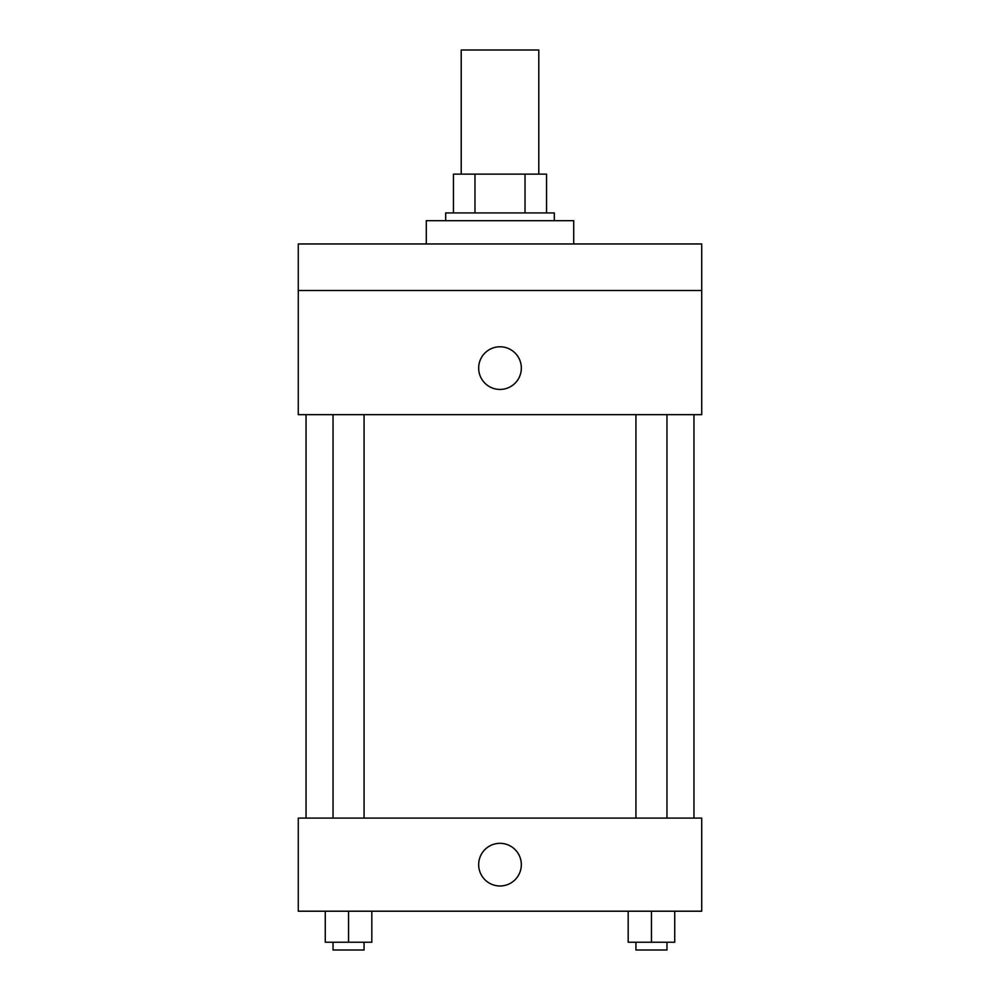 <?xml version="1.0" encoding="UTF-8"?>
<svg xmlns="http://www.w3.org/2000/svg" width="1000" height="1000" viewBox="0 0 1000 1000"><rect width="100%" height="100%" fill="white"/><g stroke="black" fill="none" stroke-linecap="round" stroke-linejoin="round"><path stroke-width="1.5" d="M538.787 174.137L538.787 50L461.213 50L461.213 174.137M474.975 212.925L474.975 174.137L453.45 174.137L453.45 212.925L453.45 174.137M474.975 174.137L546.55 174.137L546.55 212.925M525.025 212.925L525.025 174.137M445.688 220.688L445.688 212.925L554.312 212.925L554.312 220.688M573.713 243.962L573.713 220.688L426.287 220.688L426.287 243.962M298.275 243.962L701.725 243.962L701.725 290.512L298.275 290.512L298.275 243.962M701.725 290.512L701.725 414.65L298.275 414.65L298.275 290.512M500 389.438A21.337 21.337 0 0 1 481.525 357.438A21.337 21.337 0 0 1 518.475 357.438A21.337 21.337 0 0 1 500 389.438M298.275 818.1L701.725 818.1L701.725 911.213L298.275 911.213L298.275 818.1M500 885.987A21.337 21.337 0 0 1 481.525 853.988A21.337 21.337 0 0 1 518.475 853.988A21.337 21.337 0 0 1 500 885.987M628.175 911.213L628.175 942.237L674.725 942.237L674.725 911.213L674.725 942.237M651.45 942.237L651.45 911.213M666.963 942.237L666.963 950L635.925 950L635.925 942.237M325.275 911.213L325.275 942.237L371.825 942.237L371.825 911.213L371.825 942.237M348.55 942.237L348.55 911.213M364.075 942.237L364.075 950L333.038 950L333.038 942.237M693.962 818.1L693.962 414.65M306.038 818.1L306.038 414.65M635.925 414.65L635.925 818.1M666.963 414.65L666.963 818.1M364.075 818.1L364.075 414.65M333.038 818.1L333.038 414.65"/></g></svg>

